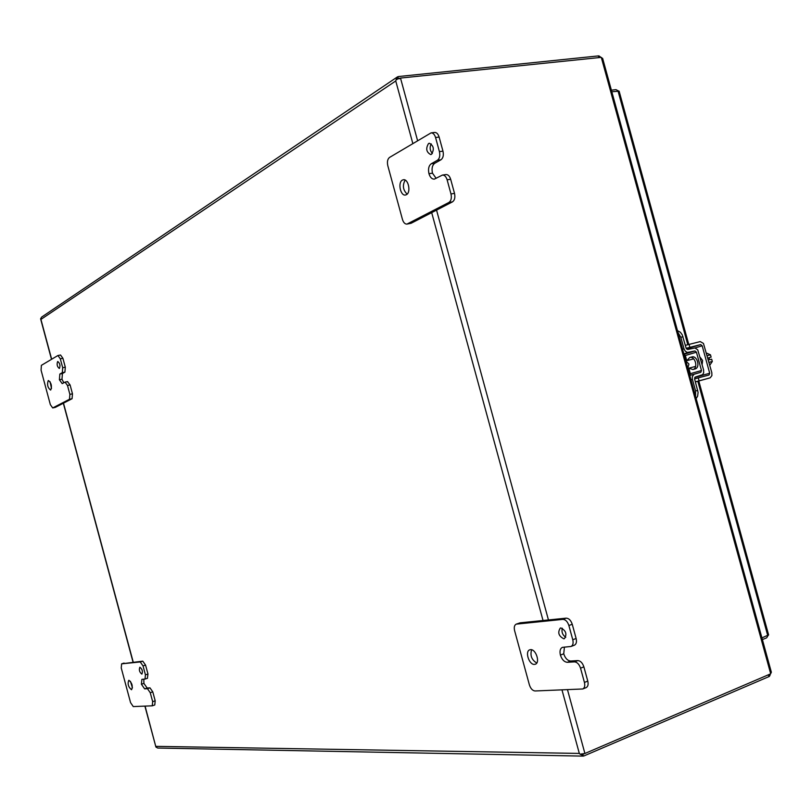 <?xml version="1.0" encoding="UTF-8"?>
<svg xmlns="http://www.w3.org/2000/svg" width="812" height="812" viewBox="0 0 812 812"><rect width="100%" height="100%" fill="white"/><g stroke="black" fill="none" stroke-linecap="round" stroke-linejoin="round"><path stroke-width="1.22" d="M141.795 674.092L141.917 674.072C142.932 671.453 142.273 669.179 139.958 667.251L139.837 667.271C138.832 669.88 139.481 672.153 141.795 674.092M131.453 689.703L131.625 689.672C132.965 686.11 132.062 682.983 128.925 680.314L128.753 680.344C127.413 683.887 128.316 687.013 131.453 689.703M152.666 701.659L152.25 705.821L133.259 706.582L130.57 702.644L121.242 667.971L121.627 663.84L140.243 661.953L143.034 665.911L145.439 674.853L145.013 679.076L141.887 679.35L141.4 684.222L144.637 688.86L147.449 688.688L150.25 692.707L152.666 701.659L155.194 700.807L154.777 704.968L152.25 705.821M143.785 679.187L143.917 683.399L141.4 684.222L143.917 683.41L147.155 688.028L144.637 688.86M150.25 692.707L152.778 691.865L155.194 700.807M152.778 691.865L149.966 687.855L147.155 688.028M147.388 678.284L147.977 674.031L145.439 674.853M143.034 665.911L145.561 665.099L147.977 674.031M145.561 665.099L142.77 661.151L140.243 661.953M121.749 663.82L142.77 661.151M141.856 669.352L142.415 671.179M130.417 681.298L132.447 687.906M59.449 368.384C60.453 365.501 59.895 363.218 57.784 361.513L57.622 361.584C56.627 364.466 57.185 366.76 59.286 368.445L59.449 368.384M50.75 389.963C52.09 386.045 51.318 382.899 48.446 380.544L48.233 380.615C46.903 384.553 47.675 387.7 50.547 390.034L50.75 389.963M69.883 394.368L69.477 399.26L52.699 407.939L50.354 404.65L41.067 370.16L41.392 365.339L57.926 355.514L60.301 358.813L62.697 367.704L62.311 372.657L59.844 374.058L59.398 379.752L62.189 383.629L65.061 382.117L67.487 385.467L69.883 394.368L72.481 393.83L72.075 398.712L55.389 407.34L52.851 407.888M67.487 385.467L70.086 384.929L72.481 393.83M70.086 384.929L67.477 381.65M59.844 374.058L62.433 373.53L61.986 379.234L63.833 382.756M62.433 373.53L64.909 372.129L65.305 367.186L62.697 367.704M60.301 358.813L62.91 358.305L65.305 367.186M62.91 358.305L60.535 355.006L57.926 355.514M59.641 363.847L60.027 365.603M50.029 381.67L51.511 388.38M561.985 689.926L579.321 753.424L155.914 746.36L155.924 747.04L157.711 748.045L582.671 756.104M583.087 756.114L580.844 754.145L583.97 753.841L582.996 753.577L583.087 756.114L583.96 755.921L768.923 676.619L769.512 676.315L769.065 674.701M579.321 753.424L580.519 754.521L581.301 753.861L580.529 754.521L579.321 753.424M398.946 78.876L400.499 78.064L601.286 57.368L770.7 673.798L584.904 753.485L567.497 689.713M399.514 78.216L396.215 79.383L397.464 76.886L398.469 76.541L598.342 55.916L598.759 57.449M51.653 359.219L40.935 319.41L395.748 80.956L396.215 79.383L397.058 79.556L396.215 79.383L395.748 80.956L412.831 143.531M583.97 753.841L584.904 753.485M397.058 77.16L41.615 317.106L40.6 318.842L51.491 359.31M40.935 319.41L40.6 318.842L40.935 319.41M144.901 706.135L155.914 747.04L145.084 706.125M599.418 57.388L599.002 55.896L598.342 55.916M397.626 76.795L398.662 78.693M770.08 674.264L769.512 676.315M602.727 58.708L601.286 57.368M770.7 673.798L771.288 671.981M599.002 55.896L600.494 57.276M618.511 90.974L615.963 89.645L611.385 90.193M768.203 635.319L766.66 637.836L762.387 639.582M768.599 634.893L761.92 637.897M619.13 91.188L611.812 91.756M431.476 154.3C434.461 149.337 433.75 145.663 429.335 143.257L428.543 143.531C425.579 148.525 426.31 152.199 430.715 154.574L431.476 154.3M406.386 194.707C411.227 192.515 408.395 178.589 403.341 179.767L402.397 180.091C397.586 182.395 400.458 196.2 405.492 195.012L406.386 194.707M450.975 193.946C451.827 198.016 451.147 200.848 448.945 202.442L406.974 224.092C404.985 224.173 403.483 222.63 402.468 219.463L387.801 165.678C386.979 161.801 387.557 159.061 389.527 157.437L431.04 132.894C433.06 132.843 434.572 134.386 435.567 137.512L439.414 151.631C440.266 155.711 439.607 158.584 437.424 160.268L431.213 163.791C428.726 165.719 427.975 169.018 428.959 173.687L428.959 173.697C430.147 177.412 431.933 179.219 434.329 179.137L442.418 175.077C444.519 174.996 446.082 176.58 447.118 179.807L450.975 193.946L454.517 193.388C455.359 197.458 454.679 200.28 452.477 201.873L411.095 223.28L407.644 223.858M447.118 179.807L450.66 179.269L454.517 193.388M450.66 179.269C449.625 176.052 448.062 174.478 445.961 174.55L442.418 175.077M431.213 163.791L434.745 163.283C432.258 165.212 431.497 168.51 432.481 173.169L436.135 178.346M434.745 163.283L440.977 159.771C443.149 158.086 443.819 155.214 442.966 151.133L439.414 151.631M435.567 137.512L439.119 137.045L442.966 151.133M439.119 137.045C438.125 133.919 436.623 132.386 434.593 132.437L431.04 132.894M406.974 224.092L411.095 223.28M431.213 143.866C429.507 147.358 429.903 150.565 432.37 153.478M405.168 180.122C402.305 185.329 402.955 190.008 407.137 194.139M563.812 638.8L564.381 638.668C567.202 634.182 566.015 630.609 560.838 627.94L560.3 628.062C557.468 632.518 558.636 636.101 563.812 638.8M534.519 664.389L535.321 664.226C540.447 662.724 535.849 648.839 530.5 649.661L529.759 649.823C524.633 651.305 529.14 665.109 534.519 664.389M584.427 682.415C585.188 685.785 584.63 687.967 582.762 688.972L535.047 690.971C532.55 690.687 530.662 688.657 529.394 684.871L514.605 630.66C513.844 627.26 514.392 625.088 516.239 624.134L562.838 619.373C565.517 619.505 567.527 621.556 568.877 625.504L572.764 639.734C573.546 643.206 572.957 645.449 570.998 646.474L562.401 647.347C560.168 648.514 559.509 651.092 560.402 655.071C561.945 659.628 564.259 662.034 567.355 662.308L574.439 661.861C577.149 662.095 579.179 664.196 580.529 668.154L584.427 682.415L587.776 681.095C588.527 684.455 587.969 686.637 586.102 687.652L582.762 688.972M564.421 647.073L563.731 653.812L560.402 655.071L563.741 653.822C565.274 658.359 567.588 660.765 570.694 661.029L567.355 662.308M580.529 668.154L583.879 666.865L587.776 681.095M583.879 666.865C582.529 662.896 580.499 660.806 577.789 660.582L570.694 661.029M570.998 646.474L574.358 645.215C576.307 644.19 576.906 641.947 576.124 638.486L572.764 639.734M568.877 625.504L572.247 624.276L576.124 638.486M572.247 624.276C570.897 620.327 568.887 618.287 566.197 618.155L562.838 619.373M516.787 624.012L520.086 622.834L566.197 618.155M520.086 622.834L516.239 624.134M562.28 628.214C561.386 631.99 562.543 635.014 565.751 637.288M531.627 649.773C529.942 655.457 531.647 659.872 536.732 663.039M685.815 360.985L688.931 364.03L687.825 368.323M708.988 362.355L712.317 361.492L709.769 365.207M707.15 355.676L710.48 354.814L711.109 357.107L709.008 357.656L709.576 359.736L711.677 359.198L712.317 361.492M706.42 353.027L710.48 354.814M711.109 357.107L709.018 357.696M708.48 360.528L707.638 357.463M686.881 360.629L689.713 357.493C695.194 355.768 698.493 368.242 692.89 369.531L688.83 368.181L690.332 373.682L701.477 370.516L700.827 372.272L694.027 374.281L692.352 376.494L692.301 378.93L695.59 390.978L695.579 396.53M691.722 356.986L691.844 356.955C697.325 355.22 700.614 367.684 695.021 368.973L694.869 369.013M700.827 372.272L689.774 375.408L690.332 373.682M682.587 349.262L684.008 348.835L685.135 351.048L687.277 352.459L694.971 350.967L696.432 352.185L685.338 355.514L686.759 360.66M685.338 355.514L683.978 354.296L694.971 350.967M696.432 352.185L701.477 370.516M696.138 398.56L697.63 396.215L698.087 392.409L694.564 378.849L695.214 377.083L702.634 374.647L703.669 372.86L703.598 369.947L697.731 349.83L694.94 347.972L687.632 349.515L686.16 348.287L682.263 334.848L680.395 332.26L677.482 330.677M684.008 348.835L680.832 337.284L678 332.565M700.106 357.25L702.603 360.487L702.126 364.588M686.16 348.287L700.685 344.582L702.167 345.79L709.708 373.236L709.049 375.002L694.564 378.879M685.348 345.344L700.248 341.588L703.446 343.425L711.819 372.678L711.891 375.591L710.216 377.793L695.407 381.924L709.871 377.925M695.376 381.823L709.861 377.925M149.966 687.855L147.449 688.688M69.477 399.26L72.075 398.712M59.408 379.762L61.986 379.234M61.986 379.224L59.398 379.752M64.909 372.129L62.311 372.657M431.69 212.622L543.035 620.51M133.229 662.115L63.488 403.158M548.455 619.962L436.551 210.115M417.591 140.679L400.499 78.064M768.923 676.619L768.467 674.965M769.583 674.488L770.172 675.056M600.048 57.317L600.23 56.688M618.033 91.005L687.774 344.684M697.823 381.254L767.726 635.532M448.945 202.442L452.477 201.873M428.959 173.697L432.481 173.189M432.481 173.169L428.959 173.687M440.977 159.771L437.424 160.268M577.789 660.582L574.439 661.861M683.846 353.839L688.403 352.459M695.59 390.978L697.731 390.389M690.992 379.823L692.413 379.417M694.372 374.149L689.784 375.448M680.832 337.284L682.993 336.757M686.455 348.916L700.685 344.582M694.96 347.972L702.167 345.79M698.259 377.874L699.071 380.818M694.737 377.438L709.708 373.236M689.043 344.349L689.855 347.292M147.54 678.253L145.013 679.076M124.104 663.059L121.627 663.84M67.66 381.579L65.061 382.117M55.236 407.401L52.699 407.939M63.326 403.239L133.046 662.135M771.37 672.275L602.646 58.393M768.619 634.964L698.797 380.99M688.749 344.43L619.109 91.117M695.64 366.405L687.855 368.435M693.702 358.874L685.795 360.914M689.713 357.493L691.844 356.955M692.819 369.541L694.95 368.993"/></g></svg>

